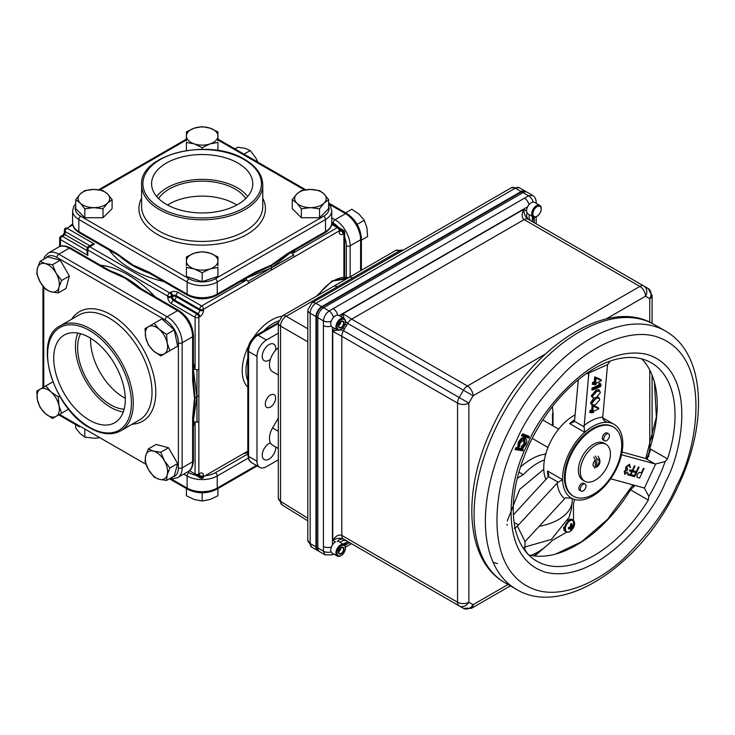 <?xml version="1.0" encoding="UTF-8"?>
<svg xmlns="http://www.w3.org/2000/svg" width="735" height="735" viewBox="0 0 735 735"><rect width="100%" height="100%" fill="white"/><g stroke="black" fill="none" stroke-linecap="round" stroke-linejoin="round"><path stroke-width="1.1" d="M270.462 407.015A7.332 4.226 120 0 0 275.248 400.557A7.332 4.226 120 0 0 274.127 394.686A7.332 4.226 120 0 0 270.462 395.044A7.332 4.226 120 0 0 265.675 401.503A7.332 4.226 120 0 0 266.805 407.374A7.332 4.226 120 0 0 270.462 407.015M275.634 350.218A9.564 5.522 120 0 0 273.797 344.136A9.564 5.522 120 0 0 269.019 344.614A9.564 5.522 120 0 0 262.772 353.039A9.564 5.522 120 0 0 264.233 360.71A9.564 5.522 120 0 0 269.019 360.233A9.564 5.522 120 0 0 270.416 359.259M270.416 442.856A9.564 5.522 120 0 0 269.019 443.499A9.564 5.522 120 0 0 262.772 451.924A9.564 5.522 120 0 0 264.233 459.586A9.564 5.522 120 0 0 269.019 459.118A9.564 5.522 120 0 0 275.772 447.045M237.956 163.078A50.596 29.216 0 0 0 182.317 156.867A50.596 29.216 0 0 0 151.594 184.347A50.596 29.216 0 0 0 166.395 204.385A50.596 29.216 0 0 0 221.042 210.835A50.596 29.216 0 0 0 252.757 184.347A50.596 29.216 0 0 0 237.956 163.078M247.667 196.521A49.704 28.693 0 0 0 237.322 187.792A49.704 28.693 0 0 0 156.684 196.521M245.766 198.56A46.608 26.91 0 0 0 235.136 189.051A46.608 26.91 0 0 0 158.585 198.56M236.808 205.028A46.608 26.91 0 0 0 235.136 204.018A46.608 26.91 0 0 0 167.543 205.028M89.505 337.576A50.596 29.216 -120 0 0 64.744 334.765A50.596 29.216 -120 0 0 56.31 375.126A50.596 29.216 -120 0 0 89.505 420.2A50.596 29.216 -120 0 0 115.331 422.386A50.596 29.216 -120 0 0 122.414 381.667A50.596 29.216 -120 0 0 89.505 337.576M77.837 333.093A49.704 28.693 -120 0 0 110.59 407.291A49.704 28.693 -120 0 0 123.324 411.885M80.547 333.718A46.608 26.91 -120 0 0 110.59 404.764A46.608 26.91 -120 0 0 124.141 409.22M90.635 338.247A46.608 26.91 -120 0 0 123.544 397.286A46.608 26.91 -120 0 0 125.262 398.223M319.55 208.786L310.446 207.637L301.35 208.786L296.793 203.08A15.766 9.105 180 0 1 296.793 193.985A15.766 9.105 180 0 1 299.301 192.101A15.766 9.105 180 0 1 310.446 189.437L319.55 190.585L324.098 193.985L328.646 199.681L328.646 208.621L319.55 217.725L301.35 217.725L292.245 208.621L292.245 199.681L296.793 193.985L301.35 190.585L310.446 189.437A15.766 9.105 180 0 1 324.098 193.985A15.766 9.105 180 0 1 324.098 203.08L319.55 208.786L319.55 217.725M217.937 150.491L217.937 142.425L210.054 143.904L202.171 147.68L194.297 143.904A15.766 9.105 180 0 1 191.026 142.461A15.766 9.105 180 0 1 186.414 136.021L186.414 131.914L194.297 128.138L202.171 126.668L210.054 128.138L217.937 131.914L217.937 140.854M186.414 140.854L186.414 136.021A15.766 9.105 180 0 1 194.297 128.138A15.766 9.105 180 0 1 210.054 128.138A15.766 9.105 180 0 1 217.937 136.021A15.766 9.105 180 0 1 210.054 143.904A15.766 9.105 180 0 1 194.297 143.904L186.414 142.425L186.414 150.491M84.801 208.786L80.253 203.08L75.705 199.681L80.253 193.985L84.801 190.585L93.905 189.437L103.001 190.585L107.558 193.985A15.766 9.105 180 0 1 107.558 203.08A15.766 9.105 180 0 1 105.05 204.973A15.766 9.105 180 0 1 93.905 207.637L84.801 208.786L84.801 217.725L103.001 217.725L112.106 208.621L112.106 199.681L107.558 203.08L103.001 208.786L103.001 217.725M186.414 265.877L186.414 256.938L194.297 253.162L202.171 251.682L210.054 253.162A15.766 9.105 180 0 1 213.325 254.613A15.766 9.105 180 0 1 217.937 261.044L217.937 265.877M202.171 272.703L194.297 268.927A15.766 9.105 180 0 1 186.414 261.044A15.766 9.105 180 0 1 194.297 253.162A15.766 9.105 180 0 1 210.054 253.162L217.937 256.938L217.937 261.044A15.766 9.105 180 0 1 210.054 268.927L202.171 272.703L202.171 281.643L217.937 276.388L217.937 267.448L210.054 268.927A15.766 9.105 180 0 1 194.297 268.927L186.414 267.448L186.414 276.388L202.171 281.643M154.12 323.372L159.348 329.464L166.56 334.397L167.222 343.116L169.886 350.678L160.79 355.933L153.578 350.99L148.351 344.908L145.695 337.347A15.766 9.105 60 0 1 145.309 333.791A15.766 9.105 60 0 1 148.58 326.579L161.865 318.907L174.296 329.932L177.631 346.203L168.526 351.459M145.695 337.347L145.025 328.628L148.58 326.579A15.766 9.105 60 0 1 159.348 329.464A15.766 9.105 60 0 1 167.222 343.116A15.766 9.105 60 0 1 164.337 353.875A15.766 9.105 60 0 1 153.578 350.99A15.766 9.105 60 0 1 145.695 337.347M52.516 264.71L56.071 273.163L61.611 280.476L58.956 287.266A15.766 9.105 60 0 1 51.073 291.813A15.766 9.105 60 0 1 48.188 290.591A15.766 9.105 60 0 1 40.306 282.268L36.75 273.815L37.421 268.165L40.085 261.375L47.821 256.91L60.252 260.236L69.356 276.002L66.021 288.432L58.285 292.907L51.073 291.813L45.855 289.572L40.306 282.268A15.766 9.105 60 0 1 37.421 268.165A15.766 9.105 60 0 1 45.304 263.617L52.516 264.71L60.252 260.236M45.855 385.884L51.073 391.975L58.285 396.909L58.956 405.628A15.766 9.105 60 0 1 59.333 409.174A15.766 9.105 60 0 1 56.071 416.396L52.516 418.445L45.304 413.511L40.085 407.42L37.421 399.858L36.75 391.139L52.837 381.851M61.611 413.189L56.071 416.396A15.766 9.105 60 0 1 45.304 413.511A15.766 9.105 60 0 1 37.421 399.858A15.766 9.105 60 0 1 40.306 389.091A15.766 9.105 60 0 1 51.073 391.975A15.766 9.105 60 0 1 58.956 405.628L61.611 413.189L68.603 409.156L60.252 413.97M169.886 468.011L167.222 474.801L166.56 480.442L159.348 479.349L154.12 477.107L148.58 469.803L145.025 461.341L145.695 455.7A15.766 9.105 60 0 1 153.578 451.152A15.766 9.105 60 0 1 156.463 452.383A15.766 9.105 60 0 1 164.337 460.698L169.886 468.011L177.631 463.537L168.526 447.771L156.096 444.445L148.351 448.91L153.578 451.152L160.79 452.245L168.526 447.771M247.585 451.961L245.49 452.457M189.391 470.703L195.097 473.992L195.097 422.009L198.863 422.009L198.863 395.65L196.962 396.744L193.314 369.485L195.097 369.292L195.097 317.309L171.503 303.693A5.329 3.078 -120 0 1 167.745 297.17L167.745 296.131L87.814 249.983A2.664 1.534 -60 0 1 89.698 246.721A2.664 1.534 60 0 0 88.365 246.592L91.71 244.663L94.374 244.029L89.698 246.721L169.629 292.87L170.529 292.346A5.329 3.078 0 0 1 178.063 292.346L201.647 305.962L246.666 279.971L248.081 281.33L271.371 267.862L290.582 252.555L292.319 253.612L337.337 227.62L331.632 224.331M247.824 452.567A97.865 56.503 180 0 1 242.862 453.973M75.705 206.305A18.641 10.759 0 0 0 80.721 216.228L188.996 278.74A18.641 10.759 0 0 0 215.355 278.74L323.63 216.228A2.664 1.534 -120 0 1 325.513 219.489L217.238 282.001A21.306 12.302 180 0 1 187.113 282.001L78.838 219.489A21.306 12.302 180 0 1 72.6 210.798L72.6 222.898A21.306 12.302 0 0 0 78.838 231.599L116.948 253.593A2.664 1.534 -60 0 0 117.499 254.815L125.345 260.071A97.865 56.503 0 0 0 132.98 265.032A97.865 56.503 0 0 0 143.04 270.094L149.563 273.328A2.664 1.534 -60 0 1 149.012 272.106L187.113 294.11A21.306 12.302 0 0 0 217.238 294.11L255.339 272.106L271.371 265.032A97.865 56.503 0 0 0 279.006 260.071L286.852 254.815A2.664 1.534 60 0 0 287.403 253.593L325.513 231.599A21.306 12.302 0 0 0 331.751 222.898L331.751 210.798A21.306 12.302 180 0 1 325.513 219.489L325.513 231.599A2.664 1.534 60 0 1 324.962 232.82L286.852 254.815M284.665 256.157L271.371 265.702L254.485 273.503M255.339 272.106A2.664 1.534 -120 0 1 254.788 273.328L261.311 270.094A97.865 56.503 0 0 0 271.371 265.032L287.403 253.593M193.406 379.297L195.097 397.828L193.47 414.108M172.293 477.125A18.641 10.759 -120 0 0 178.375 467.818L178.375 342.795A18.641 10.759 -120 0 0 165.2 319.964L56.926 257.452A2.664 1.534 120 0 1 58.809 254.191L167.075 316.702A21.306 12.302 60 0 1 182.142 342.795L192.625 336.74A21.306 12.302 -120 0 0 177.567 310.648L139.457 288.653A2.664 1.534 120 0 1 140.789 288.515L134.735 284.491A97.865 56.503 -120 0 0 125.308 278.308A97.865 56.503 -120 0 0 117.205 274.183L108.725 270.002A2.664 1.534 -60 0 0 107.393 270.14L69.292 248.136A21.306 12.302 -120 0 0 58.635 247.089L48.152 253.134A21.306 12.302 60 0 1 58.809 254.191L69.292 248.136A2.664 1.534 -60 0 1 70.624 248.007L108.725 270.002M178.375 342.795A2.664 1.534 180 0 0 182.142 342.795L182.142 467.818L192.625 461.764L192.625 417.765A2.664 1.534 180 0 0 193.406 416.681L194.031 407.245A97.865 56.503 -120 0 0 194.509 398.168A97.865 56.503 -120 0 0 193.865 386.913L193.406 379.655A2.664 1.534 0 0 1 192.625 380.739L192.625 336.74A2.664 1.534 0 0 0 193.406 335.656L193.406 379.655M75.705 199.681L75.705 208.621L84.801 217.725M166.56 480.442L174.296 475.968L177.631 463.537M271.371 270.057L294.202 256.873L293.559 255.073L271.371 267.862L271.371 270.057L203.531 309.224L203.531 310.271A5.329 3.078 120 0 1 199.764 316.794L198.863 317.309L198.863 369.292L196.98 369.843L196.962 396.744L195.097 397.828M198.863 395.65L198.863 369.292M87.391 247.566L65.13 234.713L62.346 236.321L87.033 250.58M139.457 288.653L125.308 278.308L107.393 270.14M192.625 417.765L194.509 398.168L192.625 380.739M116.948 253.593L132.98 265.032L149.012 272.106M278.308 333.166L266.41 340.039A13.331 7.699 120 0 0 256.993 356.365L256.993 461.258A13.331 7.699 120 0 0 259.749 467.359A13.331 7.699 120 0 0 266.41 466.697L278.308 459.825M248.081 451.869L246.666 451.786L203.531 476.684L247.824 451.115M248.081 281.33L248.549 283.232M293.559 255.073L292.319 253.612A100.53 58.037 180 0 0 295.112 250.047M271.371 265.702L271.371 267.862L245.94 278.326L246.666 279.971A100.53 58.037 180 0 1 240.492 281.588M196.98 369.843L195.097 369.292A100.53 58.037 60 0 0 193.406 363.136M193.406 426.208A100.53 58.037 60 0 0 195.097 422.009L193.314 421.026L196.962 396.744L196.98 422.359M87.814 255.376L87.033 252.748L87.033 248.899A2.664 1.534 0 0 0 87.814 249.983L87.814 255.376L60.463 239.582L60.463 246.289M84.801 429.911L84.801 437.086L80.253 433.687L75.705 427.981L75.705 424.655M84.801 437.086L93.905 438.235L98.646 437.904M186.414 488.573L186.414 495.748L194.297 499.524L202.171 501.004L202.171 492.808M202.171 501.004L210.054 499.524L217.937 495.748L217.937 488.573M160.79 452.245L164.337 460.698A15.766 9.105 60 0 1 167.222 474.801A15.766 9.105 60 0 1 159.348 479.349A15.766 9.105 60 0 1 148.58 469.803A15.766 9.105 60 0 1 145.695 455.7L148.351 448.91M361.39 240.115L367.601 236.532L366.93 227.813L364.266 220.252L357.173 224.35M364.266 220.252L359.048 214.161L351.835 209.227L345.625 212.81M58.285 396.909L59.664 396.11M40.085 261.375L45.304 263.617A15.766 9.105 60 0 1 56.071 273.163A15.766 9.105 60 0 1 58.956 287.266L58.285 292.907M61.611 280.476L69.356 276.002M166.56 334.397L174.296 329.932M169.886 350.678L177.631 346.203M103.001 208.786L93.905 207.637A15.766 9.105 180 0 1 80.253 203.08A15.766 9.105 180 0 1 80.253 193.985A15.766 9.105 180 0 1 93.905 189.437A15.766 9.105 180 0 1 107.558 193.985L112.106 199.681M202.171 147.68L202.171 149.278M328.646 199.681L324.098 203.08A15.766 9.105 180 0 1 310.446 207.637A15.766 9.105 180 0 1 296.793 203.08L292.245 199.681M301.35 208.786L301.35 217.725M257.856 162.141L255.771 157.869L250.231 150.565L245.003 148.323L237.791 147.23L234.915 148.893M250.231 150.565L244.011 154.148M603.738 438.97A4.052 2.334 120 0 0 604.574 440.825A4.052 2.334 120 0 0 607.689 439.741A4.052 2.334 120 0 0 609.462 435.671A4.052 2.334 120 0 0 608.617 433.815A4.052 2.334 120 0 0 605.502 434.899A4.052 2.334 120 0 0 603.738 438.97M608.617 433.815L607.202 432.998A4.052 2.334 120 0 0 604.087 434.082A4.052 2.334 120 0 0 602.314 438.152A4.052 2.334 120 0 0 603.159 440.008L604.574 440.825M595.378 456.113L596.949 458.87L596.572 467.203C600.523 464.382 601 460.707 597.996 456.169M594.734 468.259L595.322 467.157L595.322 459.807L593.751 457.06M536.541 216.623L537.009 216.347A5.981 3.454 -60 0 1 532.783 213.903A5.981 3.454 -60 0 1 537.009 206.581A5.981 3.454 -60 0 1 541.236 209.025A5.981 3.454 -60 0 1 537.009 216.347L536.541 216.623A6.643 3.84 -60 0 1 533.215 216.954A6.643 3.84 -60 0 1 531.837 213.903A6.643 3.84 -60 0 1 536.541 205.763A6.643 3.84 -60 0 1 539.867 205.442A6.643 3.84 -60 0 1 541.236 208.483A6.643 3.84 -60 0 1 541.236 208.758M337.521 556.184A6.661 3.84 -60 0 1 337.291 556.064A6.661 3.84 -60 0 1 336.272 550.736A6.661 3.84 -60 0 1 340.617 544.865A6.661 3.84 -60 0 1 343.943 544.534A6.661 3.84 -60 0 1 344.164 544.681M341.196 545.857A5.843 3.372 -60 0 1 345.331 548.246A5.843 3.372 -60 0 1 341.196 555.412L341.196 555.412A5.843 3.372 -60 0 1 337.053 553.023A5.843 3.372 -60 0 1 341.196 545.857M337.291 556.064L332.137 553.097A6.661 3.84 -60 0 1 331.117 547.759A6.661 3.84 -60 0 1 335.463 541.897M339.836 548.696L342.547 547.134L343.906 549.063L342.547 552.564L339.836 554.135L338.477 552.205L339.836 548.696M340.994 548.025L340.516 549.247A3.326 1.92 120 0 1 338.688 551.654M340.81 548.135A3.326 1.92 -60 0 1 340.516 549.247M333.754 554.025L332.211 554.861L325.09 554.861L318.163 550.864A8.094 4.676 -60 0 1 316.491 547.152L316.491 316.868A8.094 4.676 -60 0 1 322.215 306.954L521.648 191.807A8.094 4.676 -60 0 1 525.69 191.412L532.618 195.409L528.584 195.813A6.394 3.794 58.6 0 1 533.068 202.097M316.491 316.868L323.428 320.873C323.914 316.748 325.825 313.441 329.151 310.96A6.394 3.583 61.4 0 1 333.405 317.52M325.09 554.861L323.428 551.158A6.394 3.794 1.4 0 0 331.108 551.902M535.686 203.016A6.394 3.583 -1.4 0 0 536.173 201.574L536.173 201.574C535.751 198.533 534.566 196.475 532.618 195.409M337.604 315.14A6.394 3.693 -120 0 0 333.212 308.608L329.151 310.96L322.215 306.954M528.924 204.826A6.394 3.693 -120 0 0 524.505 198.156L333.212 308.608M331.274 326.101A6.394 3.693 180 0 1 323.418 325.568L323.428 320.873A6.394 3.583 -1.4 0 0 331.237 321.278M331.393 546.95A6.394 3.693 180 0 1 323.418 546.454L323.428 551.158L316.491 547.152M332.211 554.861A6.394 3.583 -118.6 0 0 333.203 553.712M345.128 324.025L346.755 324.971L344.366 329.115L342.731 328.177M337.246 541.631A6.394 5.218 120 0 1 344.366 539.591L346.755 540.978A6.394 5.218 -60 0 0 340.195 542.375M529.025 219.728A6.394 5.218 120 0 1 527.243 212.544M529.356 214.739A6.394 5.218 -60 0 0 531.414 221.106M337.521 330.07A6.661 3.84 -60 0 1 337.291 329.951L332.753 331.402L341.793 336.262L341.793 535.411C338.78 534.262 335.766 535.888 332.753 540.271C336.777 538.112 340.342 537.708 343.447 539.067L344.366 539.591M344.366 329.115L343.447 330.695L340.415 329.84M649.758 292.135A7.984 4.612 -60 0 0 648.105 288.478L643.878 286.034A7.984 6.523 120 0 1 645.532 296.214L649.758 298.658A7.984 6.523 -60 0 0 648.105 288.478L528.125 219.205C525.387 217.192 523.954 213.903 523.816 209.337C521.528 214.142 521.63 217.56 524.129 219.6L351.661 319.165L342.933 313.771L343.934 318.42A6.661 3.84 -60 0 1 344.164 318.567M345.413 321.186L347.673 323.382L346.755 324.971M343.962 544.543L347.673 541.502L343.208 544.111M346.755 540.978L463.427 608.332A7.984 6.523 -60 0 0 473.074 604.675L468.847 602.241A7.984 6.523 120 0 1 459.21 605.897L347.673 541.502A7.984 4.612 -60 0 0 347.683 541.511M532.37 216.467L532.324 221.63L533.123 216.908A6.661 3.84 -60 0 1 532.085 211.57A6.661 3.84 -60 0 1 536.44 205.699A6.661 3.84 -60 0 1 539.766 205.368A6.661 3.84 -60 0 1 539.986 205.515M545.149 354.169L473.074 395.788L463.427 390.221L459.21 397.534L468.847 403.102L473.074 395.788A7.984 4.612 -120 0 0 467.423 386.004L351.661 319.165A7.984 4.612 -60 0 0 347.673 323.382L463.427 390.221A7.984 4.612 -60 0 1 467.423 386.004L639.882 286.429A7.984 4.612 -60 0 1 643.878 286.034L528.125 219.205A7.984 4.612 -60 0 0 524.129 219.6L639.882 286.429A7.984 4.612 -120 0 1 645.532 296.214L606.154 318.953M343.447 539.067A7.984 4.612 -60 0 1 341.793 535.411L457.556 602.241A7.984 4.612 0 0 0 468.847 602.241L468.847 403.102A7.984 4.612 180 0 1 457.556 403.102A7.984 4.612 -60 0 1 459.21 397.534L343.447 330.695A7.984 4.612 -60 0 0 341.793 336.262L457.556 403.102L457.556 602.241A7.984 4.612 -60 0 0 459.21 605.897L343.447 539.067L463.427 608.332L471.42 608.332L510.356 585.859M565.206 477.952A39.938 23.061 120 0 0 573.475 496.244A39.938 23.061 120 0 0 604.262 485.541A39.938 23.061 120 0 0 621.691 445.346A39.938 23.061 120 0 0 613.422 427.063A39.938 23.061 120 0 0 582.644 437.757A39.938 23.061 120 0 0 565.206 477.952M613.422 427.063L612.668 426.622A39.938 23.061 120 0 0 581.89 437.325A39.938 23.061 120 0 0 564.452 477.52A39.938 23.061 120 0 0 572.721 495.803L573.475 496.244M605.998 444.298L604.096 443.205A21.306 12.302 120 0 0 587.688 448.91A21.306 12.302 120 0 0 578.39 470.345A21.306 12.302 120 0 0 582.8 480.102L584.692 481.195A21.306 12.302 -60 0 1 580.283 471.438A21.306 12.302 -60 0 1 589.58 450.004A21.306 12.302 -60 0 1 605.998 444.298A21.306 12.302 -60 0 1 610.408 454.046A21.306 12.302 -60 0 1 601.111 475.49A21.306 12.302 -60 0 1 584.692 481.195M569.983 531.497A6.505 3.758 -60 0 1 565.38 528.842A6.505 3.758 -60 0 1 569.983 520.876A6.505 3.758 -60 0 1 574.145 526.039A6.505 3.758 -60 0 1 571.94 529.871L571.94 529.871A6.505 3.758 -60 0 1 569.983 531.497M570.672 528.667L571.609 529.466A3.748 2.168 -60 0 1 571.049 529.861A3.748 2.168 -60 0 1 570.489 530.119L570.608 528.502M571.609 529.466L573.64 525.948A3.748 2.168 -60 0 0 573.64 524.652L572.243 525.534L571.609 523.485A3.748 2.168 -60 0 0 570.489 524.129L570.544 526.591L568.458 527.647A3.748 2.168 -60 0 0 568.458 528.943L570.544 528.465L569.156 527.418L570.544 528.465M571.132 525.075L572.243 525.534M573.64 525.948L572.473 525.543M335.463 315.784A6.661 3.84 -60 0 1 338.798 315.453L343.943 318.42A6.661 3.84 -60 0 0 340.617 318.751A6.661 3.84 -60 0 0 336.272 324.622A6.661 3.84 -60 0 0 337.291 329.951L332.137 326.983A6.661 3.84 -60 0 1 331.117 321.645A6.661 3.84 -60 0 1 335.463 315.784M341.196 319.743A5.843 3.372 -60 0 1 345.331 322.132A5.843 3.372 -60 0 1 341.196 329.298L341.196 329.298A5.843 3.372 -60 0 1 337.053 326.91A5.843 3.372 -60 0 1 341.196 319.743M339.836 322.582L342.547 321.02L343.906 322.95L342.547 326.45L339.836 328.021L338.477 326.092L339.836 322.582M340.994 321.921L340.516 323.134A3.326 1.92 120 0 1 338.688 325.55M340.81 322.022A3.326 1.92 -60 0 1 340.516 323.134M646.846 458.475A113.796 65.7 120 0 0 649.115 452.301L649.74 448.616A114.522 66.122 120 0 0 654.416 382.117A114.522 66.122 120 0 0 641.728 358.891M614.662 359.681A114.522 66.122 -60 0 1 615.305 359.507A114.522 66.122 -60 0 1 618.989 358.643A114.522 66.122 -60 0 1 651.32 362.824A114.522 66.122 -60 0 1 667.536 458.897L665.12 461.534L655.657 463.987A7.984 4.612 -60 0 1 654.867 463.877L645.459 458.438A7.984 4.612 120 0 0 646.24 458.548L648.674 456.481L649.115 452.301M610.656 478.779L643.695 487.829A7.984 4.612 -60 0 1 644.338 488.095A7.984 4.612 -60 0 1 644.393 488.123L648.858 496.391L648.316 500.085A114.522 66.122 -60 0 1 536.798 561.182A114.522 66.122 -60 0 1 527.84 554.052L524.845 549.762L525.038 541.732A7.984 4.612 -60 0 1 526.012 540.547L564.7 498.679C560.511 495.307 558.003 490.116 557.158 483.115L558.223 482.224L548.485 476.602L513.342 514.904M575.092 414.88A42.602 24.595 120 0 0 543.744 467.736A42.602 24.595 120 0 0 545.976 479.587M548.218 477.07A42.602 24.595 -60 0 1 547.511 470.988L562.587 479.689A4.006 2.315 -60 0 1 562.587 479.698A42.602 24.595 -60 0 1 562.569 478.604A42.602 24.595 -60 0 1 584.683 432.309A42.602 24.595 -60 0 1 606.935 422.34L606.935 422.34A42.602 24.595 -60 0 1 614.001 424.315A42.602 24.595 -60 0 1 622.821 443.821A42.602 24.595 -60 0 1 621.856 453.137L621.847 453.146A42.602 24.595 120 0 1 608.571 481.609A42.602 24.595 -60 0 1 571.554 498.201A4.006 2.315 -60 0 1 571.554 498.201L565.766 497.797L564.7 498.679M604.161 420.732L606.935 422.34L605.429 421.66L602.902 418.849L602.746 417.122L607.45 365.947A7.984 4.612 -60 0 1 607.68 364.56L610.188 361.069M528.603 554.842A114.522 66.122 120 0 0 555.063 554.218A114.522 66.122 120 0 0 630.529 489.813L634.994 485.449M527.84 554.052A114.522 66.122 -60 0 1 527.013 553.143A114.522 66.122 -60 0 1 515.924 531.653A114.522 66.122 -60 0 1 514.877 527.28C513.811 529.384 514.656 528.961 517.403 525.984L525.038 541.732M514.05 522.429L518.469 524.974A7.984 4.612 -60 0 1 517.403 525.984M622.058 452.034L645.459 458.438M588.662 372.029L588.753 373.04A7.984 4.612 -60 0 1 588.735 374.335L586.861 373.251M574.347 421.164L584.086 426.787L584.692 432.299L569.616 423.599L573.548 422.147L574.623 420.062L578.326 379.692M621.507 454.744L654.867 463.877M526.159 439.052L524.57 437.371L521.556 438.06L518.331 442.112L517.624 447.541L518.294 446.926M523.467 439.493L524.064 443.701L521.336 446.678L521.363 448.552L522.236 448.019M637.19 477.3L636.997 474.452L639.34 472.348L641.389 472.734L643.447 468.314L644.053 468.498L643.447 468.314M633.487 471.98L633.892 470.96L636.299 471.622L638.476 466.955L639.082 467.138L634.608 476.712L631.659 475.903L632.118 474.92L634.525 475.582L635.904 472.633L633.487 471.98L633.947 470.997L636.363 471.649L638.54 466.982L639.082 467.138M631.659 475.903L632.054 474.893L634.461 475.545L635.83 472.614M629.454 470.869L629.849 469.849L632.256 470.51L634.434 465.843L635.04 466.027L630.566 475.609L627.616 474.801L628.076 473.818L630.483 474.479L631.861 471.53L629.454 470.869L629.904 469.885L632.32 470.547L634.498 465.88L635.04 466.027M627.616 474.801L628.012 473.781L630.428 474.442L631.788 471.512M627.038 469.141L627.598 469.389L627.139 470.372L624.851 471.521L625.127 473.248L627.874 472.375L624.631 474.222M624.86 474.305L624.254 471.328L625.88 469.555L626.036 466.753L629.573 464.235L630.336 467.653L629.169 465.255L626.679 466.854L627.598 469.389L627.074 469.15M629.794 467.497L629.877 466.008L629.105 465.218M547.511 470.988L548.797 474.589L548.485 476.602M518.469 524.974L557.158 483.115M584.086 426.787L588.735 374.335M528.695 436.801L528.989 436.213L528.805 436.912L528.989 436.213L522.502 433.779L523.017 434.743L522.539 435.68L521.455 435.864L528.143 437.876M522.475 435.653L522.989 435.947L523.017 434.743L528.805 436.912L528.777 438.115L522.989 435.947M521.556 438.06L522.043 438.823L519.149 442.47L518.331 442.112M524.57 437.371L524.753 438.207L522.043 438.823L525.451 438.547M521.363 448.552L522.254 448.028L521.363 448.552M521.336 446.678L522.714 448.295L522.245 447.174L524.882 444.059L524.064 443.701M523.513 439.502L524.23 439.19M522.695 449.517L522.98 448.855L522.805 449.627L522.98 448.855L515.961 447.56L516.54 448.469L516.126 449.434L515.051 449.682L522.392 450.583M515.979 449.379L516.576 449.691L516.54 448.469L522.805 449.627L522.842 450.849L516.576 449.691M641.389 472.734L643.511 468.351M639.34 472.348L641.444 472.77M636.997 474.452L639.395 472.384M637.024 477.199L637.052 474.488M644.053 468.498L639.588 478.081L637.153 477.281M627.267 472.192L625.31 473.322M629.877 466.008L629.169 465.255M629.573 464.235L626.036 466.753M625.604 468.553L626.091 466.789M625.88 469.555L625.66 468.59M624.254 471.328L625.935 469.591M624.925 474.341L624.309 471.365M627.322 472.228L627.874 472.375M571.545 498.201A42.602 24.595 120 0 1 571.426 498.128A42.602 24.595 120 0 1 562.587 479.698L558.223 482.224M593.026 405.251L592.144 405.334L590.517 402.964L593.641 398.232L591.161 395.935L595.874 390.368C598.308 389.026 599.659 389.578 599.916 392.012M597.821 396.725L599.245 398.131M523.467 435.001L529.255 437.169M522.695 447.44L525.332 444.317L524.68 439.456L520.141 442.948L519.562 446.568L518.405 446.963L519.149 442.47L519.599 442.736L522.493 439.08M522.714 448.295L525.929 444.473C527.261 441.312 527.013 439.31 525.203 438.464L525.672 438.657L525.222 438.391M525.332 444.317L524.845 439.512M518.855 447.22L519.599 442.736M516.99 448.736L523.256 449.884M595.047 383.707L595.442 384.589L595.534 383.486L592.392 384.488L593.347 384.001L593.43 383.091L595.626 382.577L593.43 383.091L592.585 382.485L594.321 381.704L595.166 382.31L595.57 377.955L601.487 380.638L595.57 377.955L594.762 376.834L601.055 379.637L600.991 380.353M595.047 384.359L594.036 384.818L594.982 384.331L594.036 384.818L594.101 384.129M595.874 390.368L596.269 391.176L592.061 396L591.161 395.935M595.231 397.552L595.626 398.195L591.418 403.019L590.517 402.964M592.309 405.178L592.989 406.032L592.594 410.396L591.739 409.79L592.144 405.334M592.465 411.793L592.86 412.675L592.961 411.563L589.81 412.574L590.765 412.087L590.848 411.177L593.044 410.654L590.848 411.177L590.003 410.562L591.739 409.79M592.465 412.445L591.454 412.895L592.401 412.409L591.454 412.895L591.519 412.216M592.952 405.261L598.483 407.714L598.409 408.43M593.365 388.925L600.118 385.903L598.814 385.03L598.988 383.174L600.936 384.69L600.504 383.652L599.668 385.645L592.915 388.668L593.283 389.835L591.886 390.055L592.07 388.062L592.915 388.668L592.833 389.568L591.886 390.055L592.897 389.605M601.487 380.638L596.26 383.165L596.159 384.267L595.442 384.589M595.626 382.577L596.021 378.213M593.797 384.267L593.88 383.348M596.719 391.443L599.705 390.983L600.376 392.738L596.149 397.663L593.2 398.067L592.061 396L592.511 396.257L596.719 391.443L596.269 391.176L599.475 390.882M593.2 398.067L592.511 396.257M596.076 398.462L599.062 398.002L599.732 399.757L595.506 404.682L592.557 405.086L591.418 403.019L591.868 403.285L596.076 398.462L595.626 398.195L598.832 397.901M592.557 405.086L591.868 403.285M593.044 410.654L592.989 406.032L598.906 408.724L593.678 411.242L593.577 412.353L592.86 412.675M591.216 412.344L591.298 411.435M593.439 406.299L598.906 408.724M600.936 384.69L600.771 386.481L593.283 389.835M600.118 385.903L600.247 384.469M518.827 472.146L523.256 474.7A54.537 31.486 -60 0 1 537.763 463.059A54.537 31.486 -60 0 1 544.442 459.871M520.288 467.285A54.537 31.486 -60 0 1 531.139 459.228A54.537 31.486 -60 0 1 544.552 454.267L545.93 453.477M566.722 532.122L552.27 540.464A54.537 31.486 -60 0 1 530.872 555.375M574.605 499.478A54.537 31.486 -60 0 1 573.493 503.705L573.493 520.398M544.552 454.267L545.545 454.846M517.238 478.182L523.256 474.7M507.058 525.314L507.076 524.257M507.269 521.041L519.709 489.335L543.771 469.343M580.273 489.271A4.052 2.334 120 0 0 581.109 491.118A4.052 2.334 120 0 0 584.233 490.034A4.052 2.334 120 0 0 585.997 485.964A4.052 2.334 120 0 0 585.161 484.108A4.052 2.334 120 0 0 582.037 485.192A4.052 2.334 120 0 0 580.273 489.271M585.161 484.108L583.746 483.29A4.052 2.334 120 0 0 580.622 484.374A4.052 2.334 120 0 0 578.858 488.453A4.052 2.334 120 0 0 579.695 490.3L581.109 491.118M334.811 285.621L339.919 282.552M278.308 431.289L272.556 427.963A14.911 8.609 120 0 0 272.556 445.18L278.308 448.506M521.115 191.504A8.094 4.676 -60 0 1 525.167 191.109A8.094 4.676 120 0 0 521.115 191.504L522.998 192.598A8.094 4.676 -60 0 1 527.05 192.193L519.369 187.756A8.094 4.676 120 0 0 515.318 188.16L521.115 191.504L321.682 306.651L521.115 191.504M519.369 187.756L511.321 187.765A7.984 4.612 60 0 1 515.318 188.16L315.885 303.298A8.094 4.676 120 0 0 310.161 313.211L310.161 543.505L315.958 546.849A8.094 4.676 120 0 0 317.639 550.552A8.094 4.676 -60 0 1 315.958 546.849L315.958 316.565A8.094 4.676 -60 0 1 321.682 306.651A8.094 4.676 120 0 0 315.958 316.565L317.842 317.649A8.094 4.676 -60 0 1 323.565 307.735L522.998 192.598M307.818 518.193L280.55 501.334A7.984 4.612 121.7 0 0 282.093 504.927L307.818 520.83M307.818 328.775L286.2 316.289A7.984 4.768 120 0 0 280.55 326.074L280.55 501.334A7.984 4.612 180 0 1 278.308 498.128L282.093 504.927M400.869 251.535L399.574 250.837A7.984 4.612 -120 0 0 395.678 250.497L403.147 250.222A7.984 4.612 118.3 0 0 399.574 250.837L337.328 286.769A7.984 4.612 -120 0 0 333.433 286.429L282.304 315.949L278.308 322.867L278.308 498.128M352.616 277.94A7.984 4.612 -120 0 0 348.721 277.6L333.433 286.429M272.556 427.963L278.308 417.994M278.308 347.738A14.911 8.609 120 0 0 269.975 360.83A14.911 8.609 120 0 0 272.556 371.68L278.308 375.006L272.556 371.68M340.718 555.789L341.196 555.513A5.981 3.454 -60 0 1 336.961 553.078A5.981 3.454 -60 0 1 341.196 545.747A5.981 3.454 -60 0 1 345.422 548.191A5.981 3.454 -60 0 1 341.196 555.513L340.718 555.789A6.643 3.84 -60 0 1 337.402 556.119A6.643 3.84 -60 0 1 336.024 553.078A6.643 3.84 -60 0 1 340.718 544.938A6.643 3.84 -60 0 1 344.044 544.607A6.643 3.84 -60 0 1 345.422 547.649A6.643 3.84 -60 0 1 345.413 547.933M338.835 553.565A3.84 2.223 -60 0 1 338.477 552.205A3.84 2.223 -60 0 1 338.835 550.423A3.84 2.223 -60 0 1 341.196 547.492A3.84 2.223 -60 0 1 343.548 547.704A3.84 2.223 -60 0 1 343.548 550.846A3.84 2.223 -60 0 1 341.196 553.767A3.84 2.223 -60 0 1 338.835 553.565L341.196 553.767L343.548 550.846L343.548 547.704L341.196 547.492M511.321 187.765L311.888 302.903L307.818 309.95L307.818 540.243A7.984 4.612 -0 0 0 310.161 543.505A8.094 4.676 120 0 0 311.842 547.207L319.523 551.645A8.094 4.676 -60 0 1 317.842 547.933L317.842 317.649M317.842 547.933L315.958 546.849L315.958 316.565L310.161 313.211A7.984 4.612 -0 0 1 307.818 309.95M340.718 329.675L341.196 329.409A5.981 3.454 -60 0 1 336.961 326.965A5.981 3.454 -60 0 1 341.196 319.633A5.981 3.454 -60 0 1 345.422 322.077A5.981 3.454 -60 0 1 341.196 329.409L340.718 329.675A6.643 3.84 -60 0 1 337.402 330.006A6.643 3.84 -60 0 1 336.024 326.965A6.643 3.84 -60 0 1 340.718 318.825A6.643 3.84 -60 0 1 344.044 318.494A6.643 3.84 -60 0 1 345.422 321.535A6.643 3.84 -60 0 1 345.413 321.82M338.835 327.452L341.196 327.654L343.548 324.732L343.548 321.59A3.84 2.223 -60 0 1 343.548 324.732A3.84 2.223 -60 0 1 341.196 327.654A3.84 2.223 -60 0 1 338.835 327.452A3.84 2.223 -60 0 1 338.477 326.092A3.84 2.223 -60 0 1 338.835 324.31A3.84 2.223 -60 0 1 341.196 321.379A3.84 2.223 -60 0 1 343.548 321.59L341.196 321.379M527.068 213.012A6.661 3.84 -60 0 1 531.286 202.722A6.661 3.84 -60 0 1 534.611 202.391L539.766 205.368M537.009 206.691A5.843 3.372 -60 0 1 541.144 209.08A5.843 3.372 -60 0 1 537.009 216.237L537.009 216.237A5.843 3.372 -60 0 1 532.875 213.848A5.843 3.372 -60 0 1 537.009 206.691M533.344 217.018A6.661 3.84 -60 0 1 533.105 216.899L527.96 213.922M90.442 328.876A60.582 34.977 60 0 1 130.022 382.264A60.582 34.977 60 0 1 120.742 430.811C111.922 435.533 101.595 434.55 89.78 427.871C53.306 408.908 32.202 339.239 60.151 325.871A60.582 34.977 60 0 1 90.442 328.876M89.505 427.265A59.25 34.205 -120 0 0 131.4 403.074A59.25 34.205 -120 0 0 89.505 330.502A59.25 34.205 -120 0 0 47.61 354.693A59.25 34.205 -120 0 0 89.505 427.265M262.762 184.816A60.582 34.977 180 0 1 225.36 217.137A60.582 34.977 180 0 1 159.339 209.548A60.582 34.977 180 0 1 141.589 184.816L141.589 206.452A60.582 34.977 0 0 0 159.339 231.185A60.582 34.977 0 0 0 225.36 238.765A60.582 34.977 0 0 0 262.762 206.452L262.762 184.816C262.441 174.82 256.432 166.376 244.737 159.477C210.091 137.371 139.191 153.918 141.589 184.816M160.276 207.922A59.25 34.205 0 0 0 244.075 207.922A59.25 34.205 0 0 0 244.075 159.541A59.25 34.205 0 0 0 160.276 159.541A59.25 34.205 0 0 0 160.276 207.922M120.742 430.811L139.466 419.997A60.582 34.977 -120 0 0 148.755 371.451A60.582 34.977 -120 0 0 109.175 318.062A60.582 34.977 -120 0 0 78.884 315.058L60.151 325.871M71.69 319.21A63.247 36.511 60 0 1 111.058 314.8A63.247 36.511 60 0 1 154.423 378.847A63.247 36.511 60 0 1 132.272 424.15M262.762 198.138A63.247 36.511 180 0 1 234.603 239.977A63.247 36.511 180 0 1 157.455 234.447A63.247 36.511 180 0 1 141.589 198.138M141.102 288.699A97.865 56.503 -120 0 0 125.896 277.968A97.865 56.503 -120 0 0 110.976 271.233M100.465 265.243A100.53 58.037 60 0 1 127.78 274.706A100.53 58.037 60 0 1 155.094 296.775M278.556 320.919A38.578 22.27 120 0 0 273.255 323.372A38.578 22.27 120 0 0 263.406 331.191M253.364 337.705A41.243 23.814 -60 0 1 271.371 320.111A41.243 23.814 -60 0 1 281.698 316.335M247.824 358.184A38.578 22.27 120 0 0 247.824 380.932M247.824 387.235A41.243 23.814 -60 0 1 248.439 346.231M119.686 256.157A97.865 56.503 0 0 0 132.98 265.702A97.865 56.503 0 0 0 149.867 273.503M323.63 216.228A18.641 10.759 0 0 0 328.646 206.305M304.465 189.952L217.937 139.99M186.414 139.99L99.886 189.952M56.926 257.452A18.641 10.759 -120 0 0 45.818 258.068M43.742 287.192L43.742 387.106M59.507 414.402L146.035 464.364M343.888 277.123L343.888 233.583L342.988 234.107A5.329 3.078 120 0 1 339.221 231.929L339.221 230.882L294.202 256.873M198.863 422.009L198.863 473.992L199.764 473.469A2.664 1.534 60 0 1 199.213 474.691L198.312 475.205A2.664 1.534 60 0 0 198.863 473.992A2.664 1.534 180 0 1 195.097 473.992A2.664 1.534 120 0 0 195.648 475.205A2.664 2.664 0 0 0 198.312 475.205M197.669 475.471L199.764 476.684A2.664 1.534 180 0 0 203.531 476.684L203.531 475.646A5.329 3.078 120 0 0 199.764 473.469M163.859 281.588A100.53 58.037 180 0 1 109.239 250.047M72.82 224.882L67.014 228.236L94.374 244.029M195.648 475.205L200.315 477.906A2.664 1.534 120 0 1 199.764 476.684L199.764 475.646L198.661 475.003M199.764 309.224L176.179 295.608L176.179 296.646L199.764 310.271L199.764 309.224A2.664 1.534 0 0 0 203.531 309.224A2.664 1.534 60 0 0 201.647 305.962A2.664 1.534 120 0 0 199.764 309.224M174.296 299.908L173.386 300.431L196.98 314.047L197.88 313.533L174.296 299.908A2.664 1.534 -120 0 1 172.413 296.646L172.413 295.608L171.503 296.131L171.503 297.17L172.413 296.646A2.664 1.534 180 0 1 176.179 296.646A2.664 1.534 -60 0 1 174.296 299.908M340.002 230.202L341.104 230.845L342.005 230.321L339.91 229.109M89.826 245.747L65.13 231.497L65.13 234.713M187.572 471.888L188.996 472.715A18.641 10.759 0 0 0 195.574 475.168M205.203 475.72A18.641 10.759 0 0 0 215.355 472.715L247.824 453.973M170.612 478.549L187.113 488.077A21.306 12.302 0 0 0 217.238 488.077L217.238 475.977A21.306 12.302 180 0 1 187.113 475.977L183.805 474.066M169.436 478.779L187.664 489.299A2.664 1.534 120 0 1 187.113 488.077L187.113 475.977A2.664 1.534 -60 0 1 188.996 472.715M248.164 458.116L217.238 475.977A2.664 1.534 -120 0 0 215.355 472.715M187.664 489.299C197.338 493.957 207.013 493.957 216.687 489.299A2.664 1.534 60 0 0 217.238 488.077L256.442 465.448M165.2 319.964A2.664 1.534 120 0 1 167.075 316.702L177.567 310.648A2.664 1.534 -60 0 1 178.89 310.519C187.765 316.574 192.598 324.943 193.406 335.656M178.375 467.818A2.664 1.534 0 0 0 182.142 467.818A21.306 12.302 60 0 1 177.732 477.566L188.215 471.512A21.306 12.302 -120 0 0 192.625 461.764A2.664 1.534 180 0 0 193.406 460.68C192.928 466.606 191.201 470.216 188.215 471.512M80.721 216.228A2.664 1.534 120 0 0 78.838 219.489L78.838 231.599A2.664 1.534 120 0 0 79.389 232.82C74.492 229.439 72.232 226.132 72.6 222.898M188.996 278.74A2.664 1.534 120 0 0 187.113 282.001L187.113 294.11A2.664 1.534 -60 0 0 187.664 295.332L149.563 273.328M215.355 278.74A2.664 1.534 60 0 1 217.238 282.001L217.238 294.11A2.664 1.534 -120 0 1 216.687 295.332C207.013 299.981 197.338 299.981 187.664 295.332M346.36 277.205L346.36 245.812A18.641 10.759 -120 0 0 344.669 237.377M338.596 227.446A18.641 10.759 -120 0 0 333.175 222.981L331.751 222.154M360.609 270.737L360.609 239.757A21.306 12.302 -120 0 0 345.542 213.665L335.059 219.719A21.306 12.302 60 0 1 350.126 245.812L350.126 276.792M346.36 245.812A2.664 1.534 0 0 0 350.126 245.812L360.609 239.757A2.664 1.534 0 0 0 361.39 238.673C360.582 227.96 355.74 219.581 346.874 213.536A2.664 1.534 -60 0 0 345.542 213.665L329.041 204.137M331.751 217.808L335.059 219.719A2.664 1.534 -60 0 0 333.175 222.981M278.308 323.483L258.022 335.197A13.331 7.699 120 0 0 248.595 351.514L248.595 456.407A13.331 7.699 120 0 0 251.361 462.517L259.749 467.359M266.41 340.039L258.022 335.197A2.664 1.534 60 0 0 256.69 335.059L278.317 322.582M256.993 356.365L248.595 351.514A2.664 1.534 -0 0 1 247.824 350.43C248.292 343.87 251.251 338.752 256.69 335.059M256.993 461.258L248.595 456.407A2.664 1.534 180 0 1 247.824 455.323L247.824 350.43M195.097 317.309A2.664 1.534 0 0 0 198.863 317.309A2.664 1.534 60 0 0 196.98 314.047A2.664 1.534 120 0 0 195.097 317.309M171.503 303.693A2.664 1.534 -60 0 1 173.386 300.431A2.664 1.534 60 0 1 171.503 297.17A2.664 1.534 0 0 1 167.745 297.17M167.745 296.131A2.664 1.534 0 0 0 171.503 296.131A2.664 1.534 -120 0 0 169.629 292.87A2.664 1.534 -60 0 0 167.745 296.131M203.531 310.271A2.664 1.534 0 0 1 199.764 310.271A2.664 1.534 -60 0 1 197.88 313.533A2.664 1.534 60 0 1 199.764 316.794M170.529 292.346A2.664 1.534 60 0 1 172.413 295.608A2.664 1.534 180 0 1 176.179 295.608A2.664 1.534 120 0 1 178.063 292.346M339.221 231.929A2.664 1.534 0 0 0 340.002 230.845L339.772 230.974M340.011 231.066A2.664 1.534 120 0 0 341.104 230.845A2.664 1.534 60 0 1 342.988 234.107M60.463 239.582A2.664 1.534 -60 0 1 62.346 236.321A2.664 1.534 60 0 0 61.014 236.192A2.664 2.664 0 0 0 59.682 238.498A2.664 1.534 0 0 0 60.463 239.582M199.415 474.58A2.664 1.534 -60 0 1 199.764 475.646A2.664 1.534 180 0 0 203.531 475.646M343.888 233.583A2.664 1.534 0 0 0 344.669 232.499A2.664 2.664 0 0 0 343.337 230.193A2.664 1.534 -60 0 0 342.005 230.321A2.664 1.534 60 0 1 343.888 233.583M340.002 229.798A2.664 2.664 0 0 0 338.67 227.492A2.664 1.534 -60 0 0 337.337 227.62A2.664 1.534 -120 0 1 339.221 230.882A2.664 1.534 0 0 0 340.002 229.798L340.002 230.845M65.13 231.497A2.664 1.534 -60 0 1 67.014 228.236A2.664 1.534 60 0 0 65.681 228.098A2.664 2.664 0 0 0 64.349 230.404A2.664 1.534 0 0 0 65.13 231.497M203.531 476.684A2.664 1.534 60 0 1 202.979 477.906A2.664 2.664 0 0 1 200.315 477.906M596.949 458.87C599.999 459.559 599.999 462.003 596.949 466.22M595.322 467.157C592.263 466.468 592.263 464.024 595.322 459.807M552.527 413.134L552.527 425.583L552.527 413.134A1.7 0.983 0 0 0 553.023 412.445L552.38 406.593M521.648 191.807L528.584 195.813L524.505 198.156M323.418 325.568L323.418 546.454M339.111 315.637L527.666 206.774M332.459 544.892L332.459 327.167M349.63 542.632L344.853 545.388M534.299 217.257L534.299 222.769M334.517 328.352L332.753 331.402L332.753 540.271L335.518 541.87M526.582 210.936L523.816 209.337L342.933 313.771L341.178 316.822M344.678 545.14L349.327 542.458M533.996 222.595L533.996 217.229M467.423 607.937A7.984 4.612 -60 0 1 463.427 608.332M643.878 286.034L648.105 288.478L652.092 295.396A7.984 4.612 0 0 1 649.758 298.658L649.758 322.224M649.758 370.027L649.758 447.321M508.014 584.509L473.074 604.675A7.984 4.612 60 0 1 471.42 608.332M493.084 562.257L497.411 563.626M545.719 546.555L534.042 555.899M567.797 532.122A6.863 3.96 -60 0 1 566.051 531.837L565.252 531.377A6.863 3.96 -60 0 1 563.92 527.096M567.742 520.481A6.863 3.96 -60 0 1 568.679 519.829A6.863 3.96 -60 0 1 572.106 519.489L572.914 519.957A6.863 3.96 -60 0 1 574.035 521.326M566.051 531.837A6.863 3.96 -60 0 1 565.004 526.343A6.863 3.96 -60 0 1 569.487 520.297A6.863 3.96 -60 0 1 572.914 519.957L574.145 526.039L571.94 529.871L569.928 531.543C567.659 532.416 566.373 532.508 566.051 531.837M571.949 528.3L569.763 527.197M571.968 528.245L569.827 527.17M572.243 527.565L570.544 526.591M572.308 527.454L570.608 526.471M572.758 526.876L570.755 525.562M568.688 527.574L569.983 528.483M572.795 526.839L570.746 525.488M568.642 527.592L569.928 528.493M571.968 525.038L570.544 524.377M571.949 524.983L570.525 524.321M650.806 449.241L647.048 459.366M516.255 589.268L504.963 582.745A149.113 86.096 -60 0 1 474.075 514.482A149.113 86.096 -60 0 1 494.646 430.37A149.113 86.096 -60 0 1 654.076 324.466L665.368 330.989C705.214 353.204 708.577 422.34 678.377 485.504C643.382 563.46 563.745 618.447 516.255 589.268A149.113 86.096 -60 0 1 485.376 521.005A149.113 86.096 -60 0 1 505.937 436.884A149.113 86.096 -60 0 1 665.368 330.989M665.368 482.261C682.99 451.161 697.561 369.953 647.25 354.5C595.561 342.023 539.646 411.912 527.555 444.519C509.934 475.618 495.362 556.827 545.673 572.28C597.362 584.757 653.277 514.867 665.368 482.261M665.12 461.534A113.796 65.7 -60 0 1 657.935 479.22A113.796 65.7 -60 0 1 648.858 496.391M516.135 441.395C525.35 419.033 542.549 395.118 567.723 369.631C592.768 345.744 628.636 328.481 655.675 336.446C714.319 354.463 697.34 449.14 676.788 485.385C667.573 507.738 650.374 531.662 625.2 557.148C600.155 581.036 564.287 598.299 537.248 590.334C478.604 572.317 495.583 477.64 516.135 441.395M632.863 487.149A113.796 65.7 120 0 0 634.011 485.173M648.316 500.085L630.529 489.813M667.536 458.897L649.74 448.616M644.393 488.123L655.657 463.987M522.502 433.779L521.455 435.864M515.961 447.56L515.051 449.682M607.68 364.56L588.753 373.04M569.616 423.599A42.602 24.595 -60 0 1 574.66 419.611M584.031 425.501C590.471 420.493 596.71 417.7 602.746 417.122M593.402 384.037L592.392 384.488L592.585 382.485M594.321 381.704L594.762 376.834M590.83 412.124L589.81 412.574L590.003 410.562M592.07 388.062L598.814 385.03M598.988 383.174L600.504 383.652L600.44 384.396M524.037 547.235L551.351 539.435L569.111 517.275L571.426 509.125L572.234 500.48A46.783 27.011 180 0 1 539.178 526.297M346.562 278.822L333.442 280.917M348.592 277.683A37.283 21.526 120 0 0 333.396 280.889A37.283 21.526 120 0 0 318.2 295.222M311.888 302.903A7.984 4.612 60 0 1 315.885 303.298L323.565 307.735M307.818 341.812L280.55 326.074A7.984 4.612 180 0 1 278.308 322.867M337.328 286.769L286.2 316.289A7.984 4.612 -120 0 0 282.304 315.949M59.682 246.574L59.682 238.498M344.669 277.104L344.669 232.499M88.365 246.592A2.664 2.664 0 0 0 87.033 248.899M61.014 236.192L64.349 234.263L64.349 230.404M338.679 227.501L343.337 230.193M331.733 223.486L338.67 227.492M72.646 223.807L68.557 227.345M64.349 232.765L63.063 235.007M59.682 244.783L59.452 246.675M361.39 238.673L361.39 270.287M328.646 203.016L346.874 213.536M254.788 273.328L216.687 295.332M117.499 254.815L79.389 232.82M324.962 232.82C329.859 229.439 332.119 226.132 331.751 222.898M193.406 416.681L193.406 460.68M70.624 248.007C65.25 245.453 61.253 245.15 58.635 247.089M140.789 288.515L178.89 310.519M247.824 455.323L248.834 459.844L251.361 462.517M186.414 139.09L98.646 189.759M75.705 203.714L73.895 206.085L72.6 210.798M305.705 189.759L217.937 139.09M328.646 203.714L330.456 206.085L331.751 210.798M42.961 286.209L42.961 387.556M43.567 259.363L44.725 256.616L48.152 253.134M58.727 414.852L79.389 426.787M170.042 478.421L173.001 478.797L177.732 477.566M257.222 465.898L216.687 489.299M541.236 209.025L541.236 208.483M338.798 541.566L343.943 544.534M345.404 547.226L351.495 543.716M536.228 203.329L536.173 201.574M536.173 223.853L536.173 216.816M652.092 439.429L652.092 375.135M652.092 323.382L652.092 295.396M574.641 499.488L574.448 500.122M549.642 543.082L534.74 555.982M553.023 425.877L553.023 412.445M547.988 447.468L532.213 438.363M558.646 429.121L542.834 419.997M565.252 531.377L564.057 530.091L563.58 527.592M567.999 519.939L572.106 519.489M569.166 527.418L570.59 528.483M645.743 458.502L656.383 417.186L654.416 382.117M504.963 582.745C465.117 560.529 461.755 491.393 491.954 428.229C526.949 350.264 606.586 295.286 654.076 324.466M515.924 531.653C509.787 507.168 514.197 478.163 529.145 444.638C538.011 425.785 549.22 409.037 562.762 394.373C580.319 375.861 597.831 364.229 615.305 359.507M632.936 484.879L607.569 519.36L581.633 541.732L555.706 554.043M602.737 417.811L614.001 424.315M572.234 500.48L572.197 498.541M316.381 296.269L332.091 280.926L348.656 277.637M307.818 540.243L311.842 547.207M395.678 250.497L348.721 277.6M345.422 548.191L345.422 547.649M345.422 322.077L345.422 321.535"/></g></svg>
